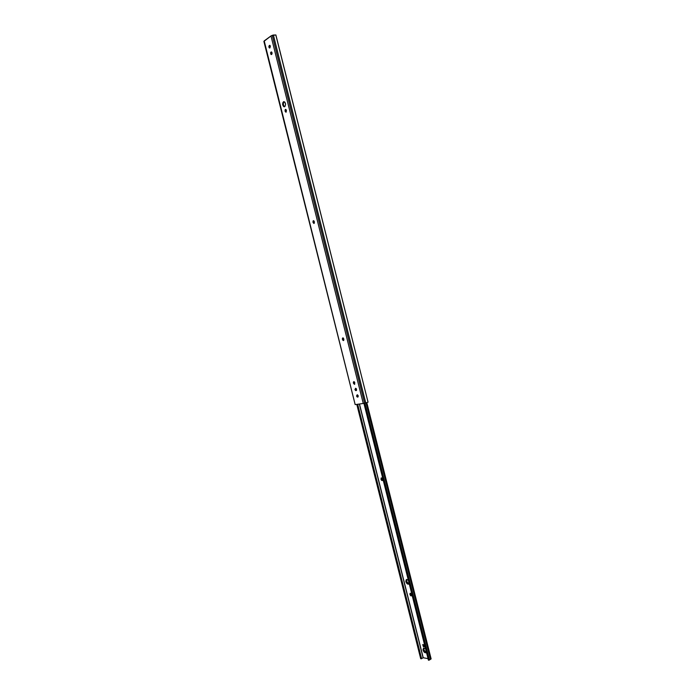 <?xml version="1.0" encoding="UTF-8"?>
<svg xmlns="http://www.w3.org/2000/svg" width="695" height="695" viewBox="0 0 695 695"><rect width="100%" height="100%" fill="white"/><g stroke="black" fill="none" stroke-linecap="round" stroke-linejoin="round"><path stroke-width="1.04" d="M285.402 109.41L286.453 110.592L285.958 112.199L285.046 110.965L285.176 109.645L285.949 109.471L286.227 112.034L285.15 111.374L285.836 111.33L285.046 110.965L285.402 109.41M313.367 220.706L314.435 221.992L314.053 223.434L313.08 222.556L313.037 221.053L313.793 220.741L314.435 221.992L313.905 223.46L313.08 222.556L313.749 222.452L314.262 223.269L313.749 222.452L313.08 222.556L313.367 220.706M342.8 337.874L343.895 339.264L343.486 340.585L342.652 340.029L342.392 338.326L343.243 337.97L343.895 339.264L343.443 340.585L342.496 339.594L343.139 339.429L343.782 340.368L343.139 339.429L342.496 339.594L342.8 337.874M284.715 106.665L284.203 106.804C282.413 105.544 282.17 103.859 283.482 101.757L284.168 101.713C282.9 103.555 283.056 105.223 284.629 106.717L283.56 105.475L283.299 103.503L284.168 101.713L283.482 101.757L284.898 102.148L285.602 104.372L284.967 106.457L283.569 106.544L282.639 104.554L282.83 102.643L284.003 101.618C285.793 102.886 286.027 104.571 284.715 106.665M353.79 381.625L354.798 382.641L354.328 384.326L353.329 382.233L353.937 381.616L354.632 382.215L354.476 384.326L353.468 383.301L354.111 383.11L354.806 384.083L354.111 383.11L353.468 383.301L353.79 381.625M357.334 394.751L357.178 395.855L358.081 396.888L357.334 394.751M355.718 388.27L355.632 389.608L356.439 390.425L355.718 388.27M354.103 381.668L354.111 383.11L353.373 382.893L354.007 382.702L354.103 381.668M343.148 337.918L343.139 339.429L342.392 339.186L343.035 339.021L343.148 337.918M313.819 220.758L313.749 222.452L312.985 222.139L313.645 222.035L313.819 220.758M271.702 52.082L271.189 53.055L271.589 54.436L271.58 52.168L270.894 52.177L271.658 52.047L272.092 52.976L271.927 54.097L271.076 54.566L270.529 52.837L271.406 51.943L271.476 54.514L270.894 52.177L271.702 52.082M270.051 45.496L269.53 46.487L269.929 47.851L269.929 45.583L269.243 45.601L269.868 45.375L270.39 46.148L269.825 47.929L269.061 47.634L268.878 46.261L269.756 45.349L270.051 47.773L269.538 48.016L269.243 45.601L270.051 45.496M355.171 404.551L263.918 41.465M355.162 404.577L263.883 41.396L271.224 35.784L275.793 34.906L368.055 402.179L365.752 402.918L368.055 402.179L275.898 35.019L273.387 35.019L365.752 402.918L364.614 403.196L365.752 402.918L273.387 35.019L272.249 35.358L364.614 403.196L363.277 403.465L364.614 403.196L272.249 35.358L270.981 35.94L363.277 403.465L355.605 404.568L363.277 403.465L270.981 35.94L264.204 40.909L355.171 404.586M285.949 109.471L286.453 110.592L285.853 112.208L285.046 110.965L285.732 110.922L285.949 109.471M355.597 388.279L356.439 388.879L356.526 390.312L355.623 390.573L354.919 389.582L355.597 388.279L356.179 390.573L355.597 388.279M357.221 394.751L358.16 395.568L358.151 396.793L357.247 397.036L356.544 396.046L357.221 394.751L357.812 397.045L357.221 394.751M358.038 396.932L357.543 397.088L358.038 396.932M356.396 390.468L355.918 390.616L356.396 390.468M271.606 52.012L271.12 52.021L271.606 52.012M269.964 45.427L269.46 45.436L269.964 45.427M405.906 581.672L406.514 579.474L407.895 579.917L406.34 579.561L405.828 581.211L406.514 581.376L406.054 582.141L407.452 583.974L408.408 584.2L409.147 583.409L408.512 584.165C407.392 584.269 406.523 583.444 405.906 581.672M406.757 579.43L406.87 582.306L408.877 583.922L406.514 581.376L406.757 579.43M424.445 645.803L424.211 646.776L423.368 646.619L422.734 644.613L424.28 645.36L424.419 646.567L423.681 646.758L422.873 644.517L424.445 645.803M423.107 650.129L423.611 648.079L425.149 648.591L423.559 648.105L423.02 649.669L423.107 650.129L423.698 649.799L423.255 650.598L424.662 652.509L425.644 652.814L426.391 652.11L425.87 652.753C424.697 652.883 423.776 652.006 423.107 650.129M423.872 648.018L424.054 650.728L426.209 652.483L423.698 649.799L423.872 648.018M420.701 658.704L356.796 404.394L420.701 658.704L421.248 658.808L357.465 404.299L421.396 658.721L420.701 658.704M421.587 658.643L423.099 657.774L359.35 404.03L423.099 657.774L421.587 658.643L357.673 404.273L421.587 658.643M357.439 396.428L357.134 395.238L357.439 396.428M355.814 389.973L355.51 388.774L355.814 389.973M423.22 657.739L428.033 658.634L423.22 657.739L359.471 404.012L423.22 657.739M342.991 338.387L343.399 340.011L342.991 338.387M353.964 382.076L354.372 383.692L353.964 382.076M355.579 388.505L356.005 390.199L355.579 388.505M357.204 394.969L357.63 396.663L357.204 394.969M382.537 479.437L382.346 480.506L381.486 480.288L381.155 478.021L382.015 478.23L382.537 479.437L382.181 480.593L381.068 479.498L381.685 479.255L382.493 480.323L381.685 479.255L381.068 479.498L381.32 477.934L382.537 479.437M411.431 594.486L411.431 595.789L410.58 595.702L410.007 593.417L411.266 594.043L411.258 595.91L410.007 594.72L410.615 594.425L411.536 595.606L409.911 594.321L410.18 593.295L411.431 594.486M428.415 660.146L363.928 403.343L428.415 660.146L428.971 660.25L364.432 403.239L428.971 660.25L364.753 403.161L429.406 659.972L364.91 403.126L429.406 659.972L428.415 660.146M366.613 402.7L431.126 658.895L430.466 659.355L366.065 402.848L430.466 659.355L429.406 659.972L431.117 658.86L366.804 402.648M381.633 477.96L381.685 479.255L380.964 479.09L381.633 477.96M410.51 594.016L409.911 594.321L410.51 593.295L410.51 594.016M423.212 644.517L423.516 645.811L424.463 646.454L423.681 646.758L424.28 646.428L423.212 644.517"/></g></svg>
